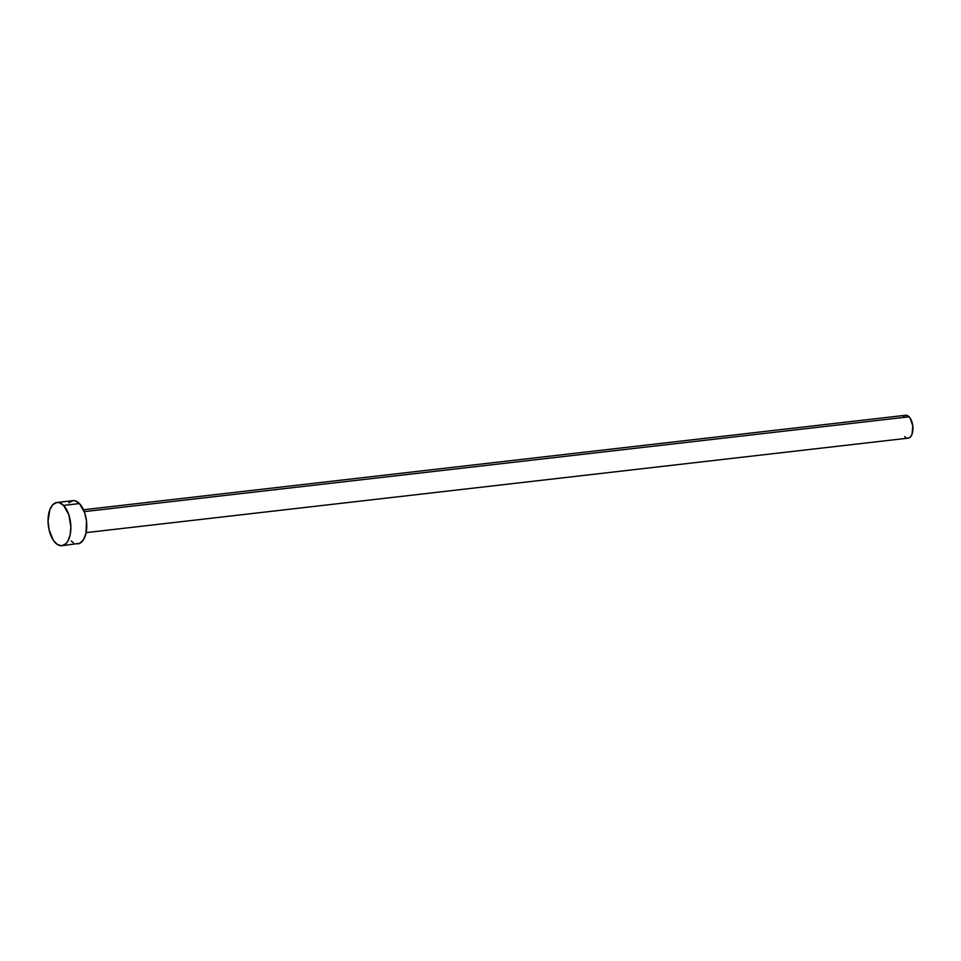 <?xml version="1.0" encoding="UTF-8"?>
<svg xmlns="http://www.w3.org/2000/svg" width="961" height="961" viewBox="0 0 961 961"><rect width="100%" height="100%" fill="white"/><g stroke="black" fill="none" stroke-linecap="round" stroke-linejoin="round"><path stroke-width="1.44" d="M86.118 532.622L908.229 438.132A11.508 5.922 -96.6 0 0 912.938 429.363A11.508 5.922 -96.6 0 0 909.094 416.81L84.256 511.624L909.094 416.81A11.508 5.922 -96.6 0 0 905.61 415.26L907.953 415.873L910.151 418.131L912.806 426.011L912.013 434.3L910.391 436.991L908.241 438.132M63.57 505.402A21.767 11.208 83.4 0 1 70.838 529.151A21.767 11.208 83.4 0 1 61.948 545.74A21.767 11.208 83.4 0 1 55.342 542.809A21.767 11.208 83.4 0 1 48.074 519.06A21.767 11.208 83.4 0 1 56.975 502.483A21.767 11.208 83.4 0 1 63.57 505.402L79.463 503.576L63.57 505.402L68.796 514.628L70.874 527.048L70.105 535.037L67.726 541.367L66.033 543.59L61.96 545.728L57.504 544.587L53.348 540.322L49.023 529.595L48.05 521.162L49.816 509.738L52.891 504.621L56.963 502.483L59.186 502.639L63.57 505.402M77.841 543.902A21.767 11.208 -96.6 0 0 86.73 527.325A21.767 11.208 -96.6 0 0 79.463 503.576A21.767 11.208 -96.6 0 0 72.868 500.657L75.078 500.813L79.463 503.576L84.688 512.802L86.49 520.982L85.997 533.211L83.607 539.541L79.967 543.241L61.948 545.74M68.784 502.795L72.856 500.657L56.975 502.483M73.396 542.761L71.234 540.983M903.448 416.401L905.598 415.272L83.487 509.762M905.887 437.519L904.745 436.582"/></g></svg>
